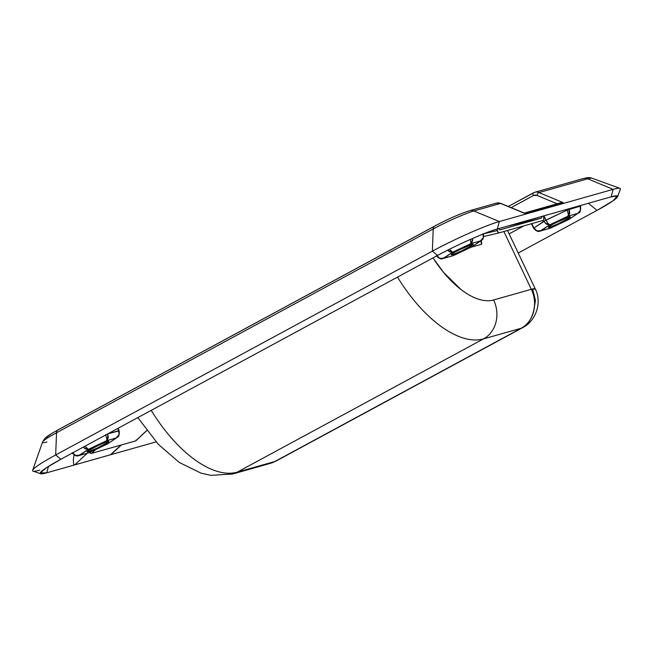 <?xml version="1.0" encoding="UTF-8"?>
<svg xmlns="http://www.w3.org/2000/svg" width="653" height="653" viewBox="0 0 653 653"><rect width="100%" height="100%" fill="white"/><g stroke="black" fill="none" stroke-linecap="round" stroke-linejoin="round"><path stroke-width="0.98" d="M550.104 227.105L549.63 226.093L550.104 227.105L556.903 224.477L570.077 217.351C570.771 216.682 570.322 216.576 568.73 217.025L570.355 216.869L568.192 218.698L561.017 222.567L550.104 227.105L548.479 227.26L550.642 225.432L557.817 221.563L568.73 217.025L553.662 223.693L548.765 226.779C548.071 227.44 548.512 227.554 550.104 227.105M452.913 254.58L452.439 253.568L452.913 254.58L459.712 251.952L472.886 244.826C473.58 244.157 473.131 244.051 471.539 244.5L473.164 244.344L471.001 246.173L463.826 250.034L452.913 254.58L451.288 254.727L453.451 252.907L460.626 249.038L471.539 244.5L456.471 251.16L451.574 254.254C450.88 254.915 451.321 255.029 452.913 254.58M88.645 451.656L88.163 450.652L88.645 451.656L95.436 449.035L108.61 441.91C109.304 441.24 108.855 441.134 107.272 441.583L108.896 441.428L106.733 443.256L99.558 447.117L88.645 451.656L87.02 451.811L89.183 449.982L96.358 446.121L107.272 441.583L100.472 444.203L87.298 451.337C86.604 451.998 87.053 452.105 88.645 451.656M118.879 427.862L118.144 428.548L118.879 427.862M136.061 440.057L135.62 440.922L91.632 453.362L89.526 452.464A2.694 1.216 46.9 0 0 91.632 453.362L95.722 449.533L91.632 453.362L135.62 440.922L146.713 430.539L135.62 440.922A2.694 1.216 46.9 0 0 135.881 440.775L146.762 430.596M509.144 233.872L523.984 225.84L509.144 233.872M151.218 410.362A107.623 52.175 61.6 0 0 237.21 472.152L483.506 338.899A107.623 52.175 -118.4 0 1 401.269 283.027M481.228 241.039L481.759 244.198L471.017 247.234L481.759 244.198L481.277 240.467M433.004 257.911L443.583 272.44L461.1 289.606C467.115 294.209 472.927 297.401 478.527 299.188C484.126 300.968 489.162 301.229 493.635 299.964L531.322 289.312L503.879 231.521L531.322 289.312A29.597 2.792 -25.4 0 1 535.305 288.969L531.322 289.312C538.594 301.931 533.019 323.341 521.192 328.247L274.897 461.5L237.21 472.152L483.506 338.899L521.192 328.247L274.897 461.5A29.597 14.35 61.6 0 0 276.456 460.847M522.759 327.594A29.597 14.35 -118.4 0 1 521.192 328.247L522.637 327.659C536.284 320.745 542.129 302.363 535.289 288.936L507.536 230.493M522.637 327.659L276.341 460.912L270.309 463.361L265.42 464.177M269.967 463.459A29.597 25.736 -105.8 0 0 274.897 461.5L237.21 472.152A29.597 25.736 74.2 0 1 232.28 474.111A29.597 25.736 -105.8 0 0 237.21 472.152A107.623 52.175 -118.4 0 1 155.218 416.655M521.192 328.247A29.597 25.736 -105.8 0 0 531.322 289.312L493.635 299.964A29.597 25.736 74.2 0 1 483.506 338.899L521.192 328.247M397.514 277.109A107.623 52.175 61.6 0 0 483.506 338.899A29.597 25.736 -105.8 0 0 493.635 299.964A78.025 37.825 -118.4 0 1 434.531 260.237M499.219 232.843L543.214 220.404L543.925 219.384L543.476 215.972L543.843 217.433A2.694 1.33 -103.3 0 1 543.214 220.404L499.219 232.843L498.125 232.329L496.933 229.121L497.292 230.591L483.71 233.807L497.292 230.591A2.694 1.33 -103.3 0 0 499.186 232.852L483.832 236.484L499.153 232.86M506.924 226.297L541.288 218.159L499.847 229.872L498.337 228.721L499.847 229.872L541.288 218.159L506.924 226.297M480.951 240.688L481.759 244.198A7.322 6.367 -105.8 0 1 480.951 240.663M542.072 216.372L541.288 218.159L542.072 216.363M78.523 455.688L88.359 449.329L85.127 448.831L83.266 447.125M72.459 452.619L75.528 455.394L79.707 455.255L77.805 455.81M85.747 446.872L88.359 449.329L106.61 440.702L106.831 438.465L105.574 434.702M83.682 447.623L88.359 449.329L106.61 440.702L116.21 437.983L118.985 434.833L118.789 430.694L107.998 433.747M107.663 439.657L107.737 433.886M106.847 438.645L106.61 440.702L116.21 437.983L107.557 443.909L117.083 437.494L107.557 443.909L89.151 452.643M118.862 430.947L107.712 433.829L108.341 437.845L106.61 440.702M116.732 437.722L117.181 437.42C118.928 436.718 119.589 434.465 119.148 430.662L118.789 430.694C119.883 433.78 119.026 436.204 116.21 437.983M117.932 436.767L117.083 437.494M108.104 443.64L88.702 452.815L79.707 455.255L88.359 449.329M89.086 452.66L107.704 443.86M78.735 455.631L88.62 452.839L79.707 455.255M117.736 428.482L118.789 430.694L117.736 428.482M580.321 206.389L580.248 206.144C581.341 209.221 580.484 211.654 577.668 213.425L569.016 219.351L578.542 212.935L577.668 213.425L580.444 210.282L580.248 206.144L567.033 210.144L543.9 221.228L533.917 228.06L536.995 230.836L541.166 230.697L539.264 231.252M578.191 213.164L578.64 212.87C580.101 212.821 580.754 210.568 580.615 206.103L580.354 206.364M579.399 212.217L578.542 212.935M569.204 219.286L550.61 228.085M540.194 231.072L550.169 228.256L541.166 230.697C538.031 231.733 535.615 230.86 533.917 228.06L531.811 223.628L533.917 228.06L545.973 220.11L548.055 223.481L549.818 224.779L546.585 224.273L543.9 221.228M550.552 228.101L569.171 219.302M539.982 231.129L549.818 224.779L568.069 216.143L568.29 213.906L567.033 210.144L569.179 209.27L569.808 213.286L568.069 216.143L577.668 213.425L569.016 219.351L550.765 227.987L541.166 230.697L549.818 224.779L568.069 216.143L577.668 213.425M545.141 223.065L549.818 224.779M547.214 222.314L543.949 215.841L545.973 220.11L567.033 210.144L566.682 209.401L567.033 210.144M568.314 214.086L568.069 216.143M569.122 215.098L568.934 208.764L569.179 209.27L580.615 206.103L580.346 205.54M580.011 205.638L580.248 206.144L580.011 205.638M531.771 223.636L533.885 228.085M447.95 250.54L452.627 252.254L470.878 243.618L470.56 239.341M450.023 249.789L452.627 252.254L449.395 251.748L447.648 250.181M471.931 242.573L472.552 238.467L472.617 240.761L470.878 243.618L480.477 240.9L483.253 237.757L483.057 233.611C484.151 236.696 483.293 239.12 480.477 240.9L472.445 246.508L481.351 240.41L471.825 246.826L453.419 255.56M471.123 241.561L470.878 243.618L480.477 240.9M481 240.639L481.449 240.345C483.204 239.635 483.857 237.382 483.424 233.578M482.208 239.684L481.351 240.41M472.013 246.761L452.978 255.731L442.073 258.727M453.362 255.576L471.98 246.777M443.003 258.547L452.896 255.756L443.975 258.172C440.84 259.208 438.424 258.335 436.726 255.535L439.804 258.31L443.975 258.172L452.627 252.254L470.878 243.618M439.853 258.49L436.8 255.78M442.791 258.604L452.627 252.254M39.857 470.127A53.815 5.085 -25.4 0 1 32.674 470.225A53.815 5.085 -25.4 0 1 55.676 454.961L432.368 251.16L433.217 228.958A8.073 3.91 -118.4 0 1 434.523 226.175A8.073 3.91 -118.4 0 1 434.922 226.011L58.239 429.813A8.073 3.91 -118.4 0 0 57.839 429.976A8.073 3.91 61.6 0 0 56.533 432.759A32.666 3.085 154.6 0 0 42.567 442.024A32.666 3.085 -25.4 0 1 56.533 432.759L55.676 454.961L56.533 432.759L433.217 228.958L56.533 432.759A8.073 3.91 -118.4 0 1 57.839 429.976C47.351 435.771 45.596 437.608 44.69 438.628L42.551 442.065L32.65 470.282M51.285 433.821L47.343 436.669L47.008 437.926M468.413 211.197A8.073 7.02 74.2 0 1 469.678 210.682A8.073 7.02 74.2 0 1 473.874 210.976A32.666 3.085 154.6 0 0 433.217 228.958L432.368 251.16A53.815 5.085 -25.4 0 1 499.333 221.538L473.874 210.976L500.606 203.418L524.743 213.433L563.106 202.585L561.09 202.667L524.237 213.082L561.09 202.667L563.106 202.585L524.743 213.433L500.606 203.418L473.874 210.976L499.333 221.538L613.151 189.362L587.692 178.8L538.97 192.57L563.106 202.585L538.97 192.57L587.692 178.8L613.151 189.362A53.815 5.085 -25.4 0 1 620.048 188.391M620.326 189.288A53.815 5.085 154.6 0 0 613.151 189.362L611.135 196.839A48.053 4.538 -25.4 0 1 617.542 196.773A48.053 4.538 -25.4 0 1 597.013 210.38L588.361 203.279L597.013 210.38L518.229 253.005L597.013 210.38L613.2 200.708L617.175 195.924L611.135 196.839L497.317 229.015L499.333 221.538A53.815 5.085 154.6 0 0 432.368 251.16L437.518 255.47C454.782 245.863 487.669 231.309 497.317 229.015L499.333 221.538L613.151 189.362L611.135 196.839L497.317 229.015A48.053 4.538 -25.4 0 0 437.518 255.47L60.827 459.271L55.676 454.961A53.815 5.085 154.6 0 0 32.985 471.115M48.518 466.364L46.698 472.813L156.051 441.901L46.698 472.813L40.274 472.919L46.722 467.524L60.827 459.271L55.676 454.961L432.368 251.16L437.518 255.47L60.827 459.271A48.053 4.538 -25.4 0 0 40.559 473.694A48.053 4.538 -25.4 0 0 46.698 472.813L48.518 466.364M73.756 464.585L73.283 459.875L74.075 455.002L73.283 459.875L73.756 464.585L74.728 464.887L110.537 454.757L120.976 445.068L110.537 454.757L74.728 464.887L73.756 464.585M591.879 178.204A32.666 3.085 154.6 0 0 587.692 178.8A8.073 7.02 -105.8 0 0 583.496 178.514A8.073 7.02 74.2 0 1 587.692 178.8A32.666 3.085 -25.4 0 1 591.879 178.204M87.29 453.215L74.728 464.887L87.29 453.215M111.818 453.827L121.409 444.938M561.107 210.984L525.306 221.106L561.107 210.984M561.09 202.667L559.123 203.156M511.103 207.63L533.379 195.573L537.019 195.427L556.936 203.687L537.019 195.427A2.694 1.094 -67.5 0 1 538.97 192.57A2.694 1.094 112.5 0 0 537.019 195.427A5.379 4.677 74.2 0 0 533.379 195.573A2.694 1.306 -118.4 0 1 533.362 192.855A2.694 1.306 -118.4 0 1 533.509 192.798A8.073 7.02 74.2 0 1 534.774 192.284A8.073 7.02 74.2 0 1 538.97 192.57A8.073 7.02 -105.8 0 0 534.774 192.284A8.073 7.02 -105.8 0 0 533.509 192.798A2.694 1.306 61.6 0 0 533.362 192.855A2.694 1.306 61.6 0 0 533.379 195.573L511.103 207.63M533.264 192.929L508.263 206.454M500.606 203.418A8.073 7.02 -105.8 0 0 496.411 203.132A8.073 7.02 74.2 0 1 500.606 203.418A2.694 1.094 -67.5 0 1 500.982 203.434A2.694 1.094 112.5 0 0 500.606 203.418M473.874 210.976A8.073 7.02 -105.8 0 0 469.678 210.682C459.9 213.792 448.187 218.951 434.531 226.175A8.073 3.91 61.6 0 0 433.217 228.958A32.666 3.085 -25.4 0 1 473.874 210.976M46.926 441.967A32.666 3.085 -25.4 0 1 42.567 442.024M582.231 179.02A8.073 7.02 74.2 0 1 583.496 178.514C587.79 177.428 590.573 177.314 591.822 178.179L619.95 188.35M524.441 213.164L500.965 203.426L496.394 203.132L469.67 210.69M495.145 203.638A8.073 7.02 74.2 0 1 496.411 203.132M468.723 245.471L454.961 252.001M454.945 252.009L468.748 245.463M565.914 217.996L552.152 224.526M552.136 224.534L565.939 217.988M104.456 442.546L90.694 449.084L104.48 442.538M276.341 460.912L270.309 463.361L232.623 474.021L210.731 475.335L200.993 473.123L179.346 462.487L158.377 444.432L137.848 417.594M532.856 290.087L535.436 300.404L533.762 311.024M72.165 452.896C74.728 455.655 76.866 456.578 78.58 455.672M118.038 428.319L119.148 430.662M569.155 219.31L569.563 219.081M531.444 223.734L533.632 228.338C536.186 231.097 538.325 232.027 540.047 231.113M436.441 255.813C438.996 258.572 441.134 259.502 442.856 258.588M583.48 178.514L534.758 192.284L508.246 206.446M434.531 226.175L57.839 429.976M40.649 473.727L33.083 471.148M617.567 196.716L620.35 189.223"/></g></svg>
